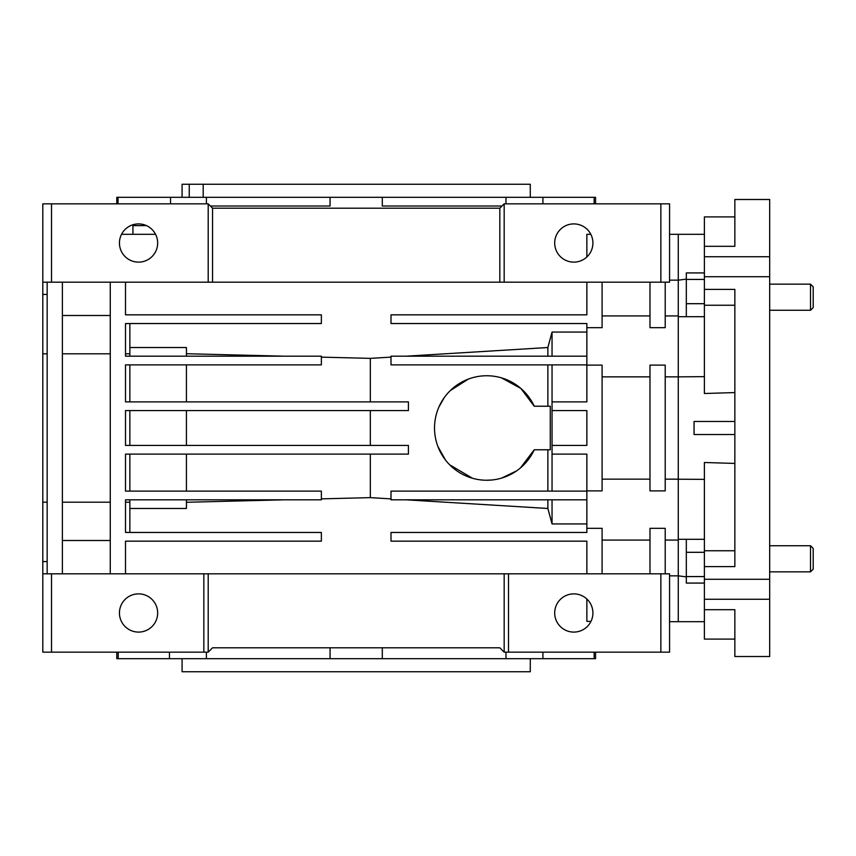 <?xml version="1.0" encoding="UTF-8"?>
<svg xmlns="http://www.w3.org/2000/svg" width="856" height="856" viewBox="0 0 856 856"><rect width="100%" height="100%" fill="white"/><g stroke="black" fill="none" stroke-linecap="round" stroke-linejoin="round"><path stroke-width="1.28" d="M810.525 284.139L810.525 310.257L813.2 307.582L813.2 286.814L810.525 284.139L769.672 284.139M810.525 310.257L769.672 310.257M810.525 545.743L810.525 571.862L813.2 569.187L813.2 548.418L810.525 545.743L769.672 545.743M810.525 571.862L769.672 571.862M769.672 599.275L704.392 599.275L704.392 609.686L734.855 609.686L734.855 656.509L769.672 656.509L769.672 199.491L734.855 199.491L734.855 246.314L704.392 246.314L704.392 216.9L734.855 216.9M669.563 234.309L678.273 234.309L678.273 280.158L678.273 234.309L704.392 234.309M686.319 576.869L678.273 575.842L678.273 479.146L665.208 479.146L704.392 479.36M704.392 316.699L678.273 316.699L678.273 539.301L704.392 539.301M734.855 656.509L734.855 609.686M769.672 579.266L704.392 579.266L704.392 599.275M769.672 256.725L704.392 256.725L704.392 276.734L769.672 276.734M704.392 276.734L704.392 289.403L734.855 289.403L734.855 566.597L704.392 566.597L704.392 579.266M704.392 246.314L704.392 256.725M704.392 289.403L704.392 393.503L734.855 392.572M734.855 463.428L704.392 462.497L704.392 566.597M678.273 479.146L678.273 376.854L704.392 376.64M679.407 376.854L665.208 376.854L678.273 376.854L678.273 280.158L686.319 279.131M669.563 575.842L678.273 575.842L678.273 621.691L678.273 540.082L665.208 540.082M734.855 421.473L694.056 421.473L694.056 434.527L734.855 434.527M704.392 609.686L704.392 639.1L734.855 639.1M704.392 305.25L734.855 305.25M704.392 550.75L734.855 550.75M686.319 539.301L686.319 576.57L704.392 576.57M686.319 576.57L686.319 583.075L704.392 583.075M686.319 552.302L704.392 552.302M704.392 272.925L686.319 272.925L686.319 279.43L704.392 279.43M686.319 279.43L686.319 303.698L704.392 303.698M686.319 303.698L686.319 316.699M573.809 632.092A19.11 19.11 0 0 0 592.919 612.982A19.11 19.11 0 0 0 573.809 593.871A19.11 19.11 0 0 0 554.699 612.982A19.11 19.11 0 0 0 573.809 632.092M138.554 632.092A19.11 19.11 0 0 0 157.665 612.982A19.11 19.11 0 0 0 138.554 593.871A19.11 19.11 0 0 0 119.444 612.982A19.11 19.11 0 0 0 138.554 632.092M573.809 223.908A19.11 19.11 0 0 1 592.919 243.018A19.11 19.11 0 0 1 573.809 262.129A19.11 19.11 0 0 1 554.699 243.018A19.11 19.11 0 0 1 573.809 223.908M138.554 223.908A19.11 19.11 0 0 1 157.665 243.018A19.11 19.11 0 0 1 138.554 262.129A19.11 19.11 0 0 1 119.444 243.018A19.11 19.11 0 0 1 138.554 223.908M110.264 353.817L62.392 353.817M110.264 540.5L62.392 540.5M110.264 502.183L62.392 502.183M129.855 445.409L129.855 410.591M129.855 356.182L129.855 323.536M129.855 353.817L125.5 353.817M129.855 532.464L129.855 499.818M42.8 282.191L47.155 282.191L47.155 573.809L51.51 573.809L51.51 652.154L42.8 652.154L42.8 203.846L208.201 203.846L212.545 208.201L499.818 208.201L504.173 203.846L669.563 203.846L669.563 282.191L665.208 282.191L665.208 327.677L649.982 327.677L649.982 282.191M47.155 502.183L42.8 502.183M47.155 353.817L42.8 353.817M586.863 256.971L586.863 234.309L590.822 234.309M534.24 406.236A52.227 52.227 0 0 0 434.527 428A52.227 52.227 0 0 0 534.24 449.764L550.28 449.764L550.28 406.236L534.24 406.236L520.897 388.474L501.541 377.903M468.146 379.197L450.406 390.497M444.189 397.74L439.064 406.718M437.962 446.618L445.452 459.961M449.7 464.808L472.394 478.215M486.764 480.227L491.109 480.045M501.787 478.023L516.575 470.886M520.448 467.911L534.24 449.764M132.926 234.309L132.926 225.609L146.429 225.609M206.392 203.846L206.392 197.319L330.063 197.319L330.063 206.018L210.373 206.018M501.99 206.018L382.3 206.018L382.3 197.319L505.971 197.319L505.971 203.846M530.281 658.681L530.281 671.746L182.082 671.746L182.082 658.681M382.3 197.319L330.063 197.319M206.392 197.319L118.042 197.319L118.042 203.846M170.558 203.846L170.558 197.319M155.567 234.309L121.541 234.309M118.042 197.319L116.791 197.319L116.791 203.846M189.24 197.319L189.24 184.254L182.082 184.254L182.082 197.319M530.281 197.319L530.281 184.254L203.204 184.254L203.204 197.319M382.3 647.799L382.3 658.681L330.063 658.681L330.063 647.799M47.155 282.191L212.545 282.191L212.545 208.201M208.201 282.191L208.201 203.846M499.818 208.201L499.818 282.191L504.173 282.191L504.173 203.846M51.51 573.809L504.173 573.809L504.173 652.154L669.563 652.154L669.563 573.809L665.208 573.809L665.208 528.323L649.982 528.323L649.982 573.809M51.51 652.154L208.201 652.154L208.201 573.809M504.173 573.809L660.864 573.809L660.864 652.154M508.518 573.809L508.518 652.154M203.846 573.809L203.846 652.154M504.173 282.191L660.864 282.191L660.864 203.846M51.51 282.191L51.51 203.846M129.855 347.525L186.437 347.525L186.437 356.182M186.437 353.721L283.689 356.182M321.364 357.134L370.327 358.375L390.999 357.113M406.183 356.182L547.872 347.525L552.045 332.064L586.863 332.064M499.818 282.191L212.545 282.191M586.863 523.936L552.045 523.936L547.872 508.475L406.183 499.818M390.999 498.888L370.327 497.625L321.364 498.866M283.689 499.818L186.437 502.279M186.437 499.818L186.437 508.475L129.855 508.475M186.437 401.881L186.437 364.891M186.437 445.409L186.437 410.591M186.437 491.109L186.437 454.119M649.982 490.895L649.982 365.105L665.208 365.105L665.208 490.895L649.982 490.895M586.863 573.809L586.863 541.163L390.999 541.163L390.999 532.464L586.863 532.464L586.863 528.323L602.1 528.323L602.1 573.809M586.863 528.323L586.863 454.119L552.045 454.119L552.045 445.409L586.863 445.409L586.863 410.591L552.045 410.591L552.045 401.881L586.863 401.881L586.863 323.536L390.999 323.536L390.999 314.837L586.863 314.837L586.863 282.191M586.863 490.895L602.1 490.895L602.1 365.105L586.863 365.105M586.863 327.677L602.1 327.677L602.1 282.191M586.863 364.891L390.999 364.891L390.999 356.182L586.863 356.182M590.972 621.37L586.863 621.37L586.863 599.029M665.208 315.918L678.273 315.918L678.273 280.158L669.563 280.158M602.1 479.146L649.982 479.146L602.1 479.146M649.982 376.854L602.1 376.854L649.982 376.854M118.224 652.154L118.224 658.681L116.791 658.681L116.791 652.154M594.139 652.154L594.139 658.681L595.573 658.681L595.573 652.154M505.971 652.154L505.971 658.681L594.139 658.681M542.918 652.154L542.918 658.681M189.24 184.254L203.204 184.254M595.573 203.846L595.573 197.319L594.139 197.319L594.139 203.846M542.918 203.846L542.918 197.319L505.971 197.319M542.918 197.319L594.139 197.319M42.8 573.809L47.155 573.809M504.173 652.154L499.818 647.799L212.545 647.799L208.201 652.154M586.863 499.818L390.999 499.818L390.999 491.109L586.863 491.109M125.5 282.191L125.5 314.837L321.364 314.837L321.364 323.536L125.5 323.536L125.5 356.182L321.364 356.182L321.364 364.891L125.5 364.891L125.5 401.881L408.408 401.881L408.408 410.591L125.5 410.591L125.5 445.409L408.408 445.409L408.408 454.119L125.5 454.119L125.5 491.109L321.364 491.109L321.364 499.818L125.5 499.818L125.5 532.464L321.364 532.464L321.364 541.163L125.5 541.163L125.5 573.809M110.264 573.809L110.264 282.191M62.392 282.191L62.392 573.809M62.392 315.5L110.264 315.5M660.864 282.191L665.208 282.191M660.864 573.809L665.208 573.809M169.445 652.154L169.445 658.681L330.063 658.681M206.392 652.154L206.392 658.681M118.224 658.681L169.445 658.681M382.3 658.681L505.971 658.681M370.327 497.625L370.327 454.119M547.872 491.109L547.872 449.764M547.872 406.236L547.872 364.891M370.327 401.881L370.327 358.375M370.327 445.409L370.327 410.591M552.045 491.109L552.045 454.119M552.045 445.409L552.045 410.591M552.045 401.881L552.045 364.891M552.045 356.182L552.045 332.064M547.872 356.182L547.872 347.525M552.045 523.936L552.045 499.818M547.872 508.475L547.872 499.818M129.855 502.183L125.5 502.183M129.855 491.109L129.855 454.119M129.855 401.881L129.855 364.891M669.563 621.691L704.392 621.691M47.155 561.568L42.8 561.568M602.1 315.918L649.982 315.918M602.1 540.082L649.982 540.082M47.155 294.432L42.8 294.432"/></g></svg>

